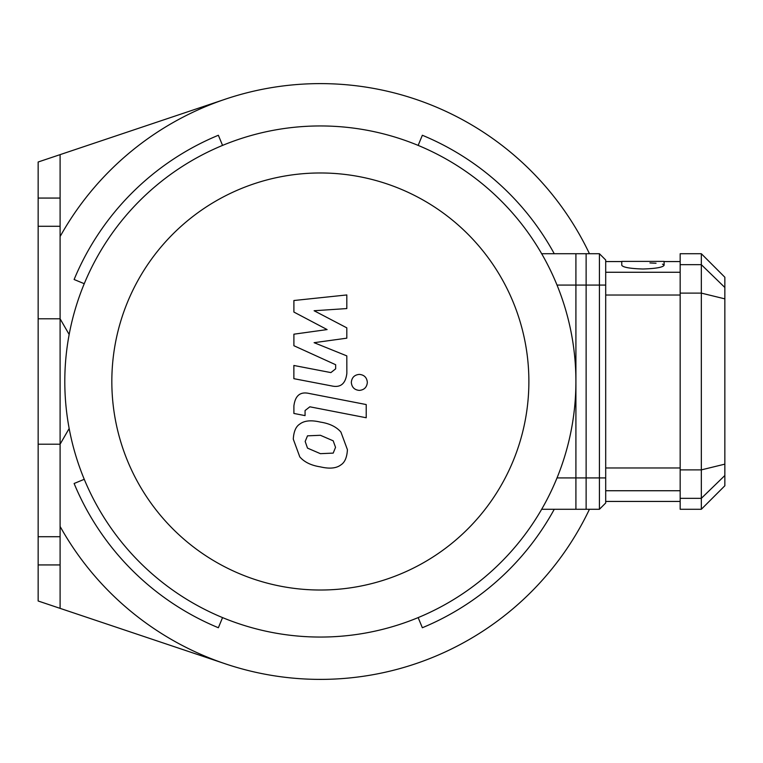 <?xml version="1.0" encoding="UTF-8"?>
<svg xmlns="http://www.w3.org/2000/svg" width="763" height="763" viewBox="0 0 763 763"><rect width="100%" height="100%" fill="white"/><g stroke="black" fill="none" stroke-linecap="round" stroke-linejoin="round"><path stroke-width="1.14" d="M84.254 283.702L74.116 279.506A266.525 266.525 0 0 1 218.361 135.261L222.558 145.399M222.558 617.601L218.361 627.739A266.525 266.525 0 0 1 74.116 483.494L84.254 479.298M554.253 509.274A266.525 266.525 0 0 1 422.349 627.739L418.153 617.601M589.446 509.274A297.885 297.885 0 0 1 60.096 526.422M60.096 236.578A297.885 297.885 0 0 1 589.446 253.726M418.153 145.399L422.349 135.261A266.525 266.525 0 0 1 554.253 253.726M225.571 663.896L38.15 600.996L38.15 198.065L60.096 198.065L60.096 226.287L38.15 226.287M38.15 198.065L38.15 162.004L225.571 99.104M60.096 154.641L60.096 198.065M38.15 536.713L60.096 536.713L60.096 564.935L38.15 564.935M60.096 226.287L60.096 318.791L38.15 318.791M69.166 428.51L60.096 444.209L60.096 536.713M60.096 564.935L60.096 608.359M541.673 509.274L586.127 509.274L586.127 253.726L541.673 253.726M320.355 637.057A255.557 255.557 0 0 0 541.673 253.726A255.557 255.557 0 0 0 99.037 253.726A255.557 255.557 0 0 0 320.355 637.057M320.355 590.018A208.518 208.518 0 0 0 500.938 277.236A208.518 208.518 0 0 0 139.772 277.236A208.518 208.518 0 0 0 320.355 590.018M293.898 312.057L327.108 329.578L293.898 334.184L293.898 345.725L335.653 364.724L335.653 368.834L330.894 372.592L293.869 365.477L293.869 378.677L331.771 385.944C340.575 387.9 345.601 383.722 346.85 373.384L346.812 355.892L314.108 342.682L346.812 338.171L346.812 327.852L314.108 310.741L346.812 308.567L346.812 294.947L293.898 300.517L293.898 312.057M333.202 453.108L335.539 447.366L333.202 440.823L320.403 435.291L307.508 435.835L305.171 441.472L307.508 448.119L320.403 453.67L333.202 453.108M340.918 432.077C336.369 426.803 329.53 423.484 320.403 422.101C311.199 419.917 304.323 420.575 299.792 424.085C295.901 426.488 293.726 431.515 293.288 439.164L299.792 456.875C304.323 462.13 311.199 465.468 320.403 466.87C329.53 469.026 336.369 468.358 340.918 464.867C344.819 462.416 346.984 457.361 347.423 449.684L340.918 432.077M366.211 404.552L309.034 393.441C300.231 391.448 295.186 395.606 293.898 405.935L293.898 413.451L305.066 415.616L305.066 410.542L309.845 406.803L366.211 417.752L366.211 404.552M351.323 382.397C351.781 387.28 354.452 389.941 359.335 390.398C364.218 389.941 366.879 387.28 367.337 382.397C366.879 377.523 364.218 374.852 359.335 374.395C354.452 374.852 351.781 377.523 351.323 382.397M599.422 253.726L575.912 253.726L575.912 285.076L599.422 285.076L599.422 253.726L605.698 259.992L605.698 477.924L599.422 477.924L599.422 509.274L605.698 503.008L605.698 477.924M605.698 285.076L599.422 285.076L599.422 477.924L575.912 477.924L575.912 285.076M664.096 265.247L664.096 261.394L621.769 261.394L621.769 265.266C622.97 267.346 630.028 268.595 642.932 269.005C655.837 268.595 662.894 267.346 664.096 265.266L664.077 265.123M663.696 264.694L662.475 264.179M656.037 263.245L649.952 262.93M724.85 287.479L724.85 277.236L701.331 253.726L701.331 509.274L724.85 485.764L724.85 287.479L701.331 264.666L680.167 264.666L680.167 509.274L701.331 509.274M701.331 253.726L680.167 253.726L680.167 264.666M575.912 477.924L575.912 509.274L599.422 509.274M38.15 444.209L60.096 444.209L60.096 318.791L69.166 334.49M586.127 477.924L557.019 477.924M557.019 285.076L586.127 285.076M680.167 293.116L701.331 293.116L724.85 298.858M680.167 469.884L701.331 469.884L724.85 464.142M680.167 498.334L701.331 498.334L724.85 475.521M680.167 467.967L605.698 467.967M605.698 490.733L680.167 490.733M680.167 272.267L605.698 272.267M605.698 295.033L680.167 295.033M605.698 501.434L680.167 501.434M605.698 261.566L621.769 261.566M664.096 261.566L680.167 261.566"/></g></svg>
